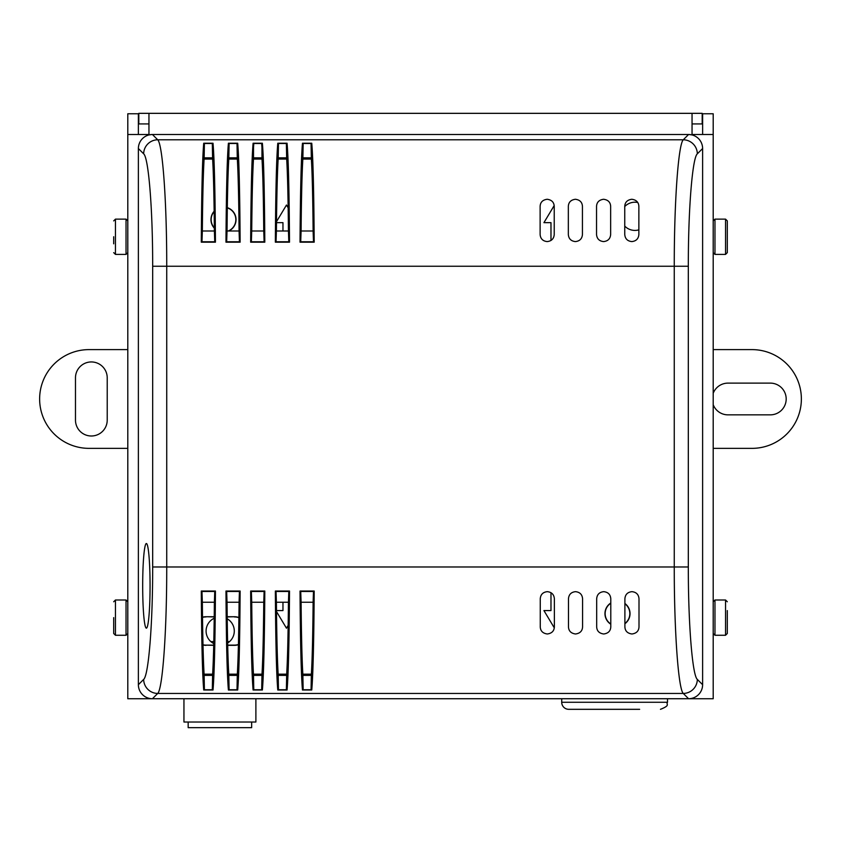 <?xml version="1.0" encoding="UTF-8"?>
<svg xmlns="http://www.w3.org/2000/svg" width="841" height="841" viewBox="0 0 841 841"><rect width="100%" height="100%" fill="white"/><g stroke="black" fill="none" stroke-linecap="round" stroke-linejoin="round"><path stroke-width="1.26" d="M713.2 448.358L751.991 448.358A49.367 49.367 0 0 0 801.368 398.991A49.367 49.367 0 0 0 751.991 349.614L713.2 349.614M127.8 349.614L89.009 349.614A49.367 49.367 0 0 0 39.632 398.991A49.367 49.367 0 0 0 89.009 448.358L127.8 448.358M107.217 420.132A15.874 15.874 0 0 1 91.343 435.995A15.874 15.874 0 0 1 75.48 420.132L75.48 377.809A15.874 15.874 0 0 1 91.343 361.945A15.874 15.874 0 0 1 107.217 377.809L107.217 420.132M713.2 393.252A15.874 15.874 0 0 1 728.001 383.118L770.324 383.118A15.874 15.874 0 0 1 786.188 398.991A15.874 15.874 0 0 1 770.324 414.855L728.001 414.855A15.874 15.874 0 0 1 713.2 404.721M251.659 722.02L251.659 727.665L188.174 727.665L188.174 722.02M255.885 698.745L255.885 722.02L183.948 722.02L183.948 698.745M229.519 641.609L227.617 641.609M213.803 641.609L210.86 641.609M639.654 709.32L568.768 709.32A7.054 7.054 0 0 1 561.714 702.267L561.714 698.745M568.768 709.32L589.583 709.32M621.667 709.32L607.559 709.32M702.624 134.497L702.624 113.766L713.2 113.766L713.2 698.745L127.8 698.745L127.8 113.766L138.376 113.766L138.376 134.497M227.217 618.808A14.108 14.108 0 0 1 227.648 643.008M213.761 643.586A14.108 14.108 0 0 1 214.203 618.261M638.866 229.856A14.108 14.108 0 0 1 624.758 226.103M624.758 206.518A14.108 14.108 0 0 1 637.73 202.492M148.952 123.921L138.807 123.921L138.807 113.335L702.193 113.335L702.193 123.921L692.048 123.921M148.952 113.335L148.952 134.497L127.8 134.497M713.2 134.497L692.048 134.497L692.048 113.335M727.307 601.767L725.541 600.001L725.541 635.27L727.307 633.504L727.307 610.577M727.307 229.719L727.307 236.763M727.307 252.636L727.307 220.899L725.541 219.133L725.541 254.403L727.307 252.636M113.693 236.763L113.693 243.816M113.693 617.63L113.693 633.504L113.693 617.63M238.424 644.521A14.108 14.108 0 0 1 234.292 645.131L234.292 645.331A14.308 14.308 0 0 0 238.424 644.721M238.897 617.494A14.308 14.308 0 0 0 234.292 616.726L227.196 616.926M234.292 645.331L227.701 645.331M213.719 645.331L206.077 645.131A14.108 14.108 0 0 1 203.007 644.795M214.224 616.926L206.077 616.726A14.308 14.308 0 0 0 202.513 617.178M203.007 644.994A14.308 14.308 0 0 0 206.077 645.331M206.077 616.726L214.224 616.726M227.196 616.726L234.292 616.726M227.322 207.674A12.541 12.541 0 0 1 228.784 230.991M214.35 228.195A12.541 12.541 0 0 1 214.161 211.249M624.895 603.491A12.541 12.541 0 0 1 624.895 623.738M610.787 624.211A12.541 12.541 0 0 1 610.787 603.018M288.158 625.42L286.487 628.206L276.51 611.575M276.5 610.577L282.965 610.577L282.965 602.24M288.158 207.811L286.487 205.025L276.51 221.656M276.5 222.655L282.965 222.655L282.965 230.991M550.981 592.695L550.981 610.577L543.927 610.577L554.303 627.87M550.981 240.473L550.981 222.655L543.927 222.655L554.187 205.551M610.787 603.249A12.342 12.342 0 0 0 610.787 623.98M624.895 623.486A12.342 12.342 0 0 0 624.895 603.733M214.161 211.543A12.342 12.342 0 0 0 214.35 227.9M228.3 230.991A12.342 12.342 0 0 0 227.312 207.885M234.292 616.926A14.108 14.108 0 0 1 238.897 617.693M202.513 617.378A14.108 14.108 0 0 1 206.077 616.926M206.077 645.131L213.719 645.131M227.701 645.131L234.292 645.131M146.376 543.517A42.323 3.69 90 0 1 150.066 585.841A42.323 3.69 90 0 1 146.376 628.153A42.323 3.69 90 0 1 142.686 585.841A42.323 3.69 90 0 1 146.376 543.517M554.366 598.718L554.366 626.934C554.135 631.034 551.78 633.378 547.312 633.988C542.844 633.378 540.49 631.034 540.258 626.934L540.258 598.718C540.637 594.482 542.981 592.127 547.312 591.665C551.633 592.127 553.988 594.482 554.366 598.718M582.571 598.718L582.571 626.934C582.34 631.034 579.996 633.378 575.517 633.988C571.05 633.378 568.705 631.034 568.474 626.934L568.474 598.718C568.842 594.482 571.197 592.127 575.517 591.665C579.848 592.127 582.203 594.482 582.571 598.718M610.787 598.718L610.787 626.934C610.555 631.034 608.201 633.378 603.733 633.988C599.265 633.378 596.91 631.034 596.679 626.934L596.679 598.718C597.057 594.482 599.412 592.127 603.733 591.665C608.064 592.127 610.408 594.482 610.787 598.718M639.002 598.718L639.002 626.934C638.771 631.034 636.416 633.378 631.948 633.988C627.481 633.378 625.126 631.034 624.895 626.934L624.895 598.718C625.273 594.482 627.617 592.127 631.948 591.665C636.269 592.127 638.624 594.482 639.002 598.718M624.758 234.534L624.758 206.318C624.989 202.218 627.344 199.874 631.812 199.264C636.28 199.874 638.634 202.218 638.866 206.318L638.866 234.534C638.487 238.77 636.132 241.125 631.812 241.588C627.491 241.125 625.136 238.77 624.758 234.534M596.542 234.534L596.542 206.318C596.774 202.218 599.128 199.874 603.596 199.264C608.064 199.874 610.419 202.218 610.65 206.318L610.65 234.534C610.272 238.77 607.927 241.125 603.596 241.588C599.276 241.125 596.921 238.77 596.542 234.534M568.337 234.534L568.337 206.318C568.569 202.218 570.913 199.874 575.391 199.264C579.859 199.874 582.203 202.218 582.435 206.318L582.435 234.534C582.067 238.77 579.712 241.125 575.391 241.588C571.06 241.125 568.705 238.77 568.337 234.534M540.122 234.534L540.122 206.318C540.353 202.218 542.708 199.874 547.176 199.264C551.643 199.874 553.998 202.218 554.23 206.318L554.23 234.534C553.851 238.77 551.496 241.125 547.176 241.588C542.844 241.125 540.5 238.77 540.122 234.534M688.316 266.25C688.232 209.504 692.374 157.761 697.326 153.829L702.613 148.542A14.213 14.108 -45 0 0 688.569 134.497L683.281 139.785C678.319 144.2 674.177 202.408 674.261 266.25L674.261 566.981C674.177 630.824 678.319 689.031 683.281 693.447L688.569 698.734A14.213 14.108 45 0 0 702.613 684.69L697.326 679.402A14.108 14.003 135 0 1 683.281 693.447L157.709 693.447C162.67 689.031 166.812 630.824 166.728 566.981L166.728 266.25C166.812 202.408 162.67 144.2 157.709 139.785A14.108 14.003 135 0 0 143.664 153.829C148.615 157.761 152.757 209.504 152.673 266.25L152.673 566.981L688.316 566.981L688.316 266.25L152.673 266.25M702.613 148.542L702.613 684.69M152.673 566.981C152.757 623.728 148.615 675.47 143.664 679.402L138.376 684.69A14.213 14.108 135 0 0 152.421 698.734L688.569 698.734M138.376 684.69L138.376 148.542L143.664 153.829M697.326 153.829A14.108 14.003 -135 0 0 683.281 139.785L157.709 139.785L152.421 134.497A14.213 14.108 -135 0 0 138.376 148.542M152.421 134.497L688.569 134.497M239.075 602.24L227.028 602.24L226.692 591.959L225.977 591.044C226.292 641.967 227.102 674.955 228.405 690.009L229.088 689.052L228.826 675.386L237.288 675.386L237.025 689.052L237.698 690.009C239.002 674.955 239.811 641.967 240.127 591.044L239.422 591.959L239.075 602.24C238.749 636.5 238.161 660.627 237.288 674.629L237.288 675.386M262.381 690.009C263.685 674.955 264.495 641.967 264.81 591.044L264.106 591.959L263.759 602.24C263.433 636.5 262.844 660.627 261.971 674.629L261.709 689.052L262.381 690.009L253.099 690.009L253.772 689.052L253.509 675.386L261.971 675.386M261.971 674.629L253.509 674.629C252.636 660.627 252.037 636.5 251.732 602.24L251.375 591.959L250.66 591.044C250.975 641.967 251.785 674.955 253.099 690.009M287.065 690.009C288.379 674.955 289.188 641.967 289.504 591.044L288.789 591.959L288.442 602.24L276.405 602.24L276.058 591.959L275.354 591.044C275.669 641.967 276.479 674.955 277.782 690.009L278.455 689.052L278.192 675.386L286.655 675.386L286.392 689.052L287.065 690.009L277.782 690.009M311.338 674.629L302.876 674.629C302.003 660.627 301.414 636.5 301.099 602.24L300.742 591.959L300.037 591.044C300.353 641.967 301.162 674.955 302.466 690.009L303.138 689.052L302.876 675.386L311.338 675.386L311.338 674.629C312.221 660.627 312.81 636.5 313.115 602.24L313.472 591.959C313.157 641.63 312.358 673.998 311.075 689.052L311.759 690.009C313.062 674.955 313.872 641.967 314.187 591.044L313.472 591.959M213.015 690.009C214.318 674.955 215.128 641.967 215.443 591.044L214.728 591.959L214.392 602.24L202.345 602.24L201.998 591.959L201.293 591.044C201.609 641.967 202.418 674.955 203.722 690.009L204.395 689.052L204.132 675.386L212.594 675.386L212.331 689.052L213.015 690.009L203.722 690.009M214.371 602.24C214.066 636.5 213.477 660.627 212.594 674.629L212.594 675.386M288.431 602.24C288.127 636.5 287.527 660.627 286.655 674.629L286.655 675.386M311.338 675.386L311.075 689.052M301.089 602.24L313.136 602.24M253.53 143.485L253.099 143.222C251.785 158.276 250.975 191.264 250.66 242.187L251.375 241.272L251.722 230.991C252.037 196.741 252.636 172.605 253.509 158.602L253.53 143.485L261.95 143.485L261.971 158.602C262.844 172.605 263.433 196.741 263.748 230.991L264.106 241.272L264.81 242.187C264.495 191.264 263.685 158.276 262.381 143.222L261.95 143.485M263.759 230.991L251.722 230.991M286.655 158.602L278.192 158.602L278.455 144.179L277.782 143.222C276.479 158.276 275.669 191.264 275.354 242.187L276.058 241.272L276.405 230.991L288.442 230.991L288.789 241.272L289.504 242.187C289.188 191.264 288.379 158.276 287.065 143.222L286.392 144.179L286.655 158.602C287.527 172.605 288.127 196.741 288.431 230.991M314.187 242.187C313.872 191.264 313.062 158.276 311.759 143.222L311.075 144.179L311.338 158.602C312.221 172.605 312.81 196.741 313.115 230.991L313.472 241.272L314.187 242.187L300.037 242.187L300.742 241.272L301.089 230.991C301.414 196.741 302.003 172.605 302.876 158.602L303.138 144.179L302.466 143.222C301.162 158.276 300.353 191.264 300.037 242.187M203.722 143.222C202.418 158.276 201.609 191.264 201.293 242.187L201.998 241.272L202.345 230.991C202.67 196.741 203.259 172.605 204.132 158.602L204.395 144.179L203.722 143.222L213.015 143.222L212.331 144.179L212.594 158.602C213.477 172.605 214.066 196.741 214.371 230.991M202.345 230.991L214.392 230.991L214.728 241.272L215.443 242.187C215.128 191.264 214.318 158.276 213.015 143.222M240.127 242.187C239.811 191.264 239.002 158.276 237.698 143.222L237.025 144.179L237.288 158.602C238.161 172.605 238.749 196.741 239.065 230.991L239.422 241.272L240.127 242.187L225.977 242.187L226.692 241.272L227.028 230.991L239.075 230.991M237.288 158.602L228.826 158.602L229.088 144.179L228.405 143.222C227.102 158.276 226.292 191.264 225.977 242.187M313.136 230.991L301.089 230.991M204.132 157.845L212.594 157.845M302.876 157.845L311.338 157.845M311.338 158.602L302.876 158.602M278.192 157.845L286.655 157.845M253.509 157.845L261.971 157.845M261.971 158.602L253.509 158.602M228.826 157.845L237.288 157.845M212.594 158.602L204.132 158.602M278.192 675.386L278.192 674.629L286.655 674.629M251.722 602.24L263.759 602.24M253.509 674.629L253.509 675.386M228.826 675.386L228.826 674.629L237.288 674.629M204.132 675.386L204.132 674.629L212.594 674.629M302.876 674.629L302.876 675.386M227.049 230.991C227.354 196.741 227.943 172.605 228.826 158.602M276.416 230.991C276.721 196.741 277.32 172.605 278.192 158.602M204.132 674.629C203.259 660.627 202.67 636.5 202.355 602.24M228.826 674.629C227.943 660.627 227.354 636.5 227.049 602.24M278.192 674.629C277.32 660.627 276.721 636.5 276.416 602.24M660.458 709.32C671.086 705.105 665.683 704.506 667.512 702.267L561.714 702.267M692.048 134.928L688.937 134.497M152.053 134.497L148.952 134.928M725.541 635.27L714.966 635.27L714.966 600.001L713.2 601.767M725.541 254.403L714.966 254.403L714.966 219.133L713.2 220.899M113.693 252.636L115.459 254.403L115.459 219.133L113.693 220.899M115.459 219.133L126.034 219.133L126.034 254.403L127.8 252.636M113.693 633.504L115.459 635.27L115.459 600.001L113.693 601.767M115.459 600.001L126.034 600.001L126.034 635.27L127.8 633.504M311.37 674.167L302.844 674.167M286.686 674.167L278.161 674.167M262.003 674.167L253.477 674.167M237.32 674.167L228.794 674.167M212.626 674.167L204.1 674.167M204.1 159.065L212.626 159.065M228.794 159.065L237.32 159.065M253.477 159.065L262.003 159.065M278.161 159.065L286.686 159.065M302.844 159.065L311.37 159.065M152.421 698.734L157.709 693.447A14.108 14.003 45 0 1 143.664 679.402M229.088 689.052C227.806 673.998 227.007 641.63 226.692 591.959M239.422 591.959C239.096 641.63 238.297 673.998 237.025 689.052M240.127 591.044L225.977 591.044M239.664 591.475L226.439 591.475M228.405 690.009L237.698 690.009M228.836 689.746L237.267 689.746M264.81 591.044L250.66 591.044M289.504 591.044L275.354 591.044M314.187 591.044L300.037 591.044M302.466 690.009L311.759 690.009M215.443 591.044L201.293 591.044M253.772 689.052C252.489 673.998 251.69 641.63 251.375 591.959M264.106 591.959C263.78 641.63 262.981 673.998 261.709 689.052M264.347 591.475L251.123 591.475M253.53 689.746L261.95 689.746M204.395 689.052C203.123 673.998 202.324 641.63 201.998 591.959M214.728 591.959C214.413 641.63 213.614 673.998 212.331 689.052M214.981 591.475L201.756 591.475M204.153 689.746L212.573 689.746M278.455 689.052C277.173 673.998 276.374 641.63 276.058 591.959M288.789 591.959C288.474 641.63 287.675 673.998 286.392 689.052M289.041 591.475L275.816 591.475M278.213 689.746L286.634 689.746M303.138 689.052C301.866 673.998 301.067 641.63 300.742 591.959M313.725 591.475L300.5 591.475M302.897 689.746L311.317 689.746M251.375 241.272C251.69 191.601 252.489 159.233 253.772 144.179M261.709 144.179C262.981 159.233 263.78 191.601 264.106 241.272M262.381 143.222L253.099 143.222M250.66 242.187L264.81 242.187M251.123 241.766L264.347 241.766M275.354 242.187L289.504 242.187M287.065 143.222L277.782 143.222M311.759 143.222L302.466 143.222M201.293 242.187L215.443 242.187M237.698 143.222L228.405 143.222M276.058 241.272C276.374 191.601 277.173 159.233 278.455 144.179M286.392 144.179C287.675 159.233 288.474 191.601 288.789 241.272M286.634 143.485L278.213 143.485M275.816 241.766L289.041 241.766M226.692 241.272C227.007 191.601 227.806 159.233 229.088 144.179M237.025 144.179C238.297 159.233 239.096 191.601 239.422 241.272M237.267 143.485L228.836 143.485M226.439 241.766L239.664 241.766M300.742 241.272C301.067 191.601 301.866 159.233 303.138 144.179M311.075 144.179C312.358 159.233 313.157 191.601 313.472 241.272M311.317 143.485L302.897 143.485M300.5 241.766L313.725 241.766M212.331 144.179C213.614 159.233 214.413 191.601 214.728 241.272M201.998 241.272C202.324 191.601 203.123 159.233 204.395 144.179M212.573 143.485L204.153 143.485M201.756 241.766L214.981 241.766M697.326 679.402C692.374 675.47 688.232 623.728 688.316 566.981M667.512 702.267L667.512 698.745M725.541 600.001L714.966 600.001M714.966 635.27L713.2 633.504M725.541 219.133L714.966 219.133M714.966 254.403L713.2 252.636M115.459 254.403L126.034 254.403M126.034 219.133L127.8 220.899M115.459 635.27L126.034 635.27M126.034 600.001L127.8 601.767"/></g></svg>

